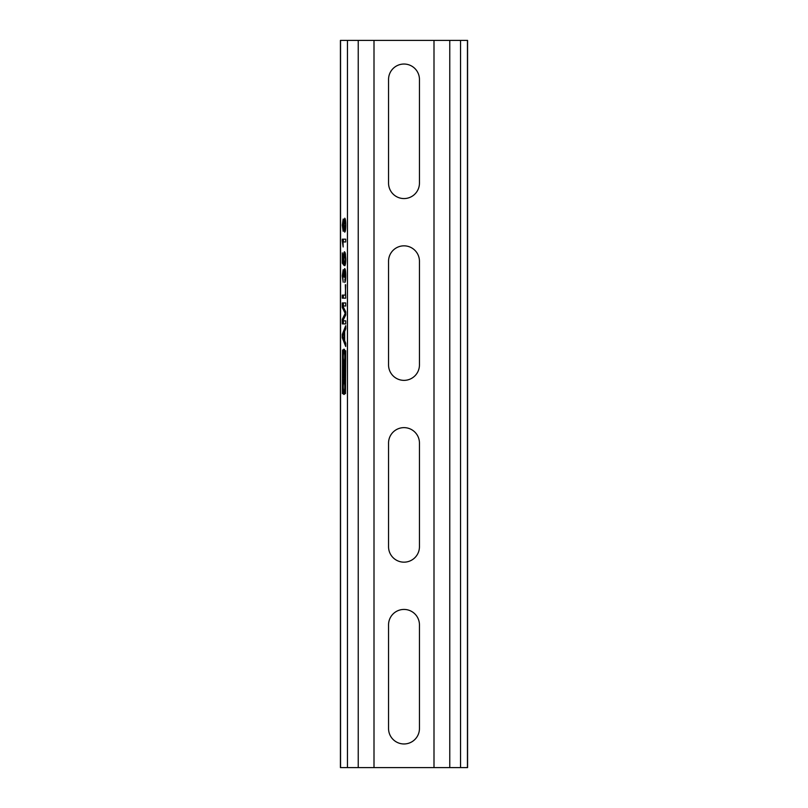 <?xml version="1.0" encoding="UTF-8"?>
<svg xmlns="http://www.w3.org/2000/svg" width="808" height="808" viewBox="0 0 808 808"><rect width="100%" height="100%" fill="white"/><g stroke="black" fill="none" stroke-linecap="round" stroke-linejoin="round"><path stroke-width="1.21" d="M343.238 386.82A4.909 0.768 -90 0 0 344.006 391.729A4.909 0.768 -90 0 0 344.774 386.82A4.909 0.768 -90 0 0 344.006 381.911A4.909 0.768 -90 0 0 343.238 386.82M344.006 379.457C342.744 376.841 342.744 396.799 344.006 394.183C345.269 396.799 345.269 376.841 344.006 379.457M344.541 380.467L344.289 381.911M344.289 391.729L344.541 393.173M343.238 356.823A4.909 0.768 -90 0 0 344.006 361.731A4.909 0.768 -90 0 0 344.774 356.823A4.909 0.768 -90 0 0 344.006 351.914A4.909 0.768 -90 0 0 343.238 356.823M344.006 364.186C345.269 366.802 345.269 346.844 344.006 349.46C342.744 346.844 342.744 366.802 344.006 364.186M433.997 767.6L340.421 767.6L340.421 40.4L467.579 40.4L467.579 767.6L433.997 767.6L433.997 40.4M342.299 240.966L342.299 239.168L345.713 239.168L345.713 241.956L343.057 241.956L343.147 246.996L342.299 240.966L343.38 240.966L343.622 241.956M344.683 268.529C345.359 268.983 345.713 271.377 345.753 275.73C345.723 279.649 345.4 281.911 344.794 282.517L345.359 275.629L344.683 271.326L344.097 277.225L343.178 272.447L342.693 275.77L343.178 282.234L342.299 275.851L343.168 269.65L343.844 272.629L344.683 268.529M342.824 320.837L345.713 320.837L345.713 323.907L342.299 323.907L342.299 319.281L345.198 313.423L342.299 307.525L342.299 302.929L345.713 302.929L345.713 306.01L342.824 306.01L345.713 311.827L345.713 315.049L342.824 320.837M345.37 350.733L345.481 393.637L345.713 350.733M342.531 350.005L342.41 393.637L342.531 350.005M343.067 378.144L344.945 378.144L344.945 368.165A3.384 0.525 -90 0 0 344.41 364.782A3.384 0.525 -90 0 0 343.925 366.933L343.521 365.327L343.067 368.216L343.067 378.144M344.663 340.724L345.713 343.208L345.713 346.47L342.299 337.815L342.299 334.34L345.713 325.685L345.713 328.947L344.663 331.431L344.663 340.724M345.319 284.749L345.713 298.182L342.299 298.182L342.299 295.102L345.319 295.102L345.713 284.749M345.339 253.419L345.753 258.954C345.723 262.903 345.4 265.165 344.794 265.731L345.359 258.934L344.572 254.55L343.834 258.924L344.097 265.458L342.339 263.216L342.339 252.864L342.784 260.934L343.663 262.044L343.44 258.156C343.511 254.045 343.885 251.914 344.541 251.753L345.339 253.419M345.753 225.179C345.723 229.462 345.37 231.795 344.703 232.169L343.844 228.028L343.158 231.33L342.299 225.21L343.168 219.029L343.844 222.261L344.723 218.19C345.38 218.594 345.723 220.927 345.753 225.179L344.713 220.988L344.046 225.24L344.703 229.371L345.359 225.159M419.453 624.887A15.453 15.453 0 0 0 404 609.434A15.453 15.453 0 0 0 388.547 624.887L388.547 728.513A15.453 15.453 0 0 0 404 743.966A15.453 15.453 0 0 0 419.453 728.513L419.453 624.887M419.453 443.087A15.453 15.453 0 0 0 404 427.634A15.453 15.453 0 0 0 388.547 443.087L388.547 546.713A15.453 15.453 0 0 0 404 562.166A15.453 15.453 0 0 0 419.453 546.713L419.453 443.087M419.453 261.287A15.453 15.453 0 0 0 404 245.834A15.453 15.453 0 0 0 388.547 261.287L388.547 364.913A15.453 15.453 0 0 0 404 380.366A15.453 15.453 0 0 0 419.453 364.913L419.453 261.287M419.453 79.487A15.453 15.453 0 0 0 404 64.034A15.453 15.453 0 0 0 388.547 79.487L388.547 183.113A15.453 15.453 0 0 0 404 198.566A15.453 15.453 0 0 0 419.453 183.113L419.453 79.487M374.003 767.6L374.003 40.4M344.541 350.47L344.289 351.914M344.289 361.731L344.541 363.176M344.147 375.639L344.147 378.144L344.945 378.144M344.905 366.933L343.925 366.933M344.188 366.933L344.147 367.68M344.127 368.933L344.632 375.639L344.127 368.933M343.834 375.639L343.602 367.68L343.37 375.639L344.127 375.639M345.713 328.412L343.38 334.34L342.299 334.34M343.38 337.694L342.299 337.815M343.38 337.815L345.713 343.743M344.663 332.351L342.693 336.077L344.269 339.804L344.269 332.351M345.713 320.837L343.905 320.837M343.905 306.01L345.713 306.01M345.713 302.929L343.38 302.929L343.38 306.01M343.38 307.121L342.299 307.525M343.38 307.525L345.713 312.312M345.713 313.423L345.198 313.423M345.713 314.524L343.38 319.281L342.299 319.281M343.38 320.837L343.38 323.907L345.713 323.907M343.38 295.102L343.38 298.182L345.713 298.182M345.238 269.498L344.996 271.326M343.683 271.054L343.511 272.447M343.834 272.447L343.178 272.447M345.541 271.326L344.683 271.326M345.571 279.719L344.753 279.719M345.087 252.45L344.693 254.55M343.42 261.731L343.42 263.216L342.339 263.216M343.42 263.216L344.117 264.105M345.521 254.55L344.572 254.55M345.582 262.933L344.753 262.933M345.713 239.168L343.38 239.168L343.38 240.966M344.127 241.956L345.713 241.956M345.269 219.14L345.006 220.988M343.673 220.433L343.501 221.826M343.501 228.533L343.673 229.947M344.996 229.371L345.258 231.239M344.046 225.149L343.178 221.826L343.158 228.533L343.652 225.149M343.804 228.533L343.158 228.533M343.814 221.826L343.178 221.826M345.571 229.371L344.703 229.371M345.571 220.988L344.713 220.988M340.552 767.6L340.552 40.4M347.46 767.6L347.46 40.4M449.763 767.6L449.763 40.4M358.237 767.6L358.237 40.4M467.448 767.6L467.448 40.4M460.54 767.6L460.54 40.4M345.713 312.353L344.652 312.353M345.713 314.403L344.693 314.403M344.804 391.729L344.006 391.729M344.804 361.731L344.006 361.731M344.804 351.914L344.006 351.914M344.804 381.911L344.006 381.911M344.925 367.297L344.38 367.297M344.218 367.68L343.602 367.68"/></g></svg>
